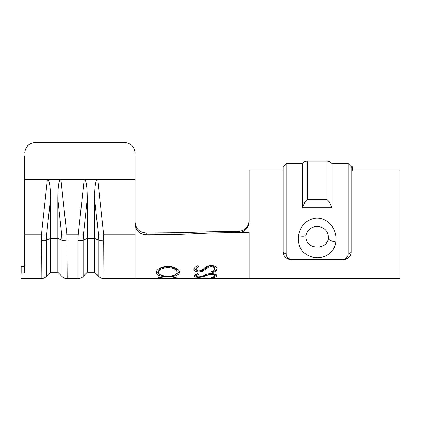 <?xml version="1.0" encoding="UTF-8"?>
<svg xmlns="http://www.w3.org/2000/svg" width="421" height="421" viewBox="0 0 421 421"><rect width="100%" height="100%" fill="white"/><g stroke="black" fill="none" stroke-linecap="round" stroke-linejoin="round"><path stroke-width="0.63" d="M21.05 278.555L41.158 278.555L41.432 234.802L24.728 234.802L24.728 271.908C24.555 272.713 23.576 273.145 21.787 273.203L21.787 266.514C23.571 266.456 24.555 266.025 24.728 265.209C24.555 266.025 23.576 266.456 21.787 266.514L21.05 266.514L21.05 273.203L21.787 273.203M46.62 234.771A7.357 1.879 -173.9 0 1 41.432 234.802L47.405 179.399C49.41 179.693 50.431 186.219 50.478 198.97L46.62 234.771L46.347 240.291L50.478 238.423L50.478 198.97M77.943 240.612L78.222 234.802L66.881 234.802L67.16 278.555L77.943 278.555L77.943 240.612A7.357 2.615 0 0 0 83.132 239.854L83.132 240.291L87.268 238.423L87.268 198.97L83.411 234.771A7.357 1.879 -173.9 0 1 78.222 234.802L84.189 179.399C86.194 179.693 87.221 186.219 87.268 198.97M135.088 155.87L135.088 224.161C135.767 230.64 139.456 234.181 146.15 234.786C205.106 234.565 188.013 232.571 249.127 232.571L238.128 232.592L238.112 231.466C244.796 230.808 248.469 227.172 249.127 220.551M24.728 155.87L24.728 234.802M41.158 241.091L46.347 240.291L46.347 276.413L50.478 272.303L50.478 238.423L57.835 238.423L61.971 240.291L61.966 276.413L57.835 272.303L57.835 198.97C57.882 186.219 58.908 179.693 60.913 179.399L24.728 179.399M77.943 241.091L83.132 240.286L83.132 276.413L87.268 272.303L87.268 238.423L94.625 238.423L98.756 240.286L98.756 276.413L94.625 272.303L94.625 198.97C94.667 186.219 95.693 179.693 97.698 179.399L60.913 179.399L66.881 234.802A7.357 1.879 173.9 0 1 61.692 234.771L57.835 198.97M283.154 170.037L249.127 170.037L249.127 221.509L248.779 224.293C247.132 229.477 243.58 232.239 238.128 232.592M352.314 170.037L399.95 170.037L399.95 278.555L249.127 278.555L249.127 232.571M135.088 179.399L97.698 179.399L103.666 234.802L103.945 278.555L135.088 278.555L135.088 234.802L103.666 234.802A7.357 1.879 173.9 0 1 98.482 234.771L94.625 198.97M135.088 222.277L135.088 222.277C135.751 228.74 139.435 232.281 146.134 232.902C201.254 232.771 189.918 231.613 238.112 231.466M21.05 273.203C21.05 280.339 21.05 280.339 21.05 273.203M201.801 270.266L198.954 271.05C197.16 270.961 196.228 270.408 196.154 269.393C196.328 268.372 197.27 267.524 198.975 266.846L197.612 265.756C195.428 266.667 194.192 267.845 193.892 269.303C194.055 270.966 195.776 271.866 199.049 272.008L202.406 271.377L208.911 267.114L211.074 266.604C213.442 266.83 214.694 267.667 214.826 269.124C214.489 270.361 213.268 271.213 211.153 271.682L212.273 272.55C215.105 271.998 216.71 270.85 217.089 269.103C216.81 267.003 214.815 265.751 211.1 265.341C207.932 265.793 205.564 266.882 203.996 268.614L201.801 270.266M177.209 278.328L179.472 278.513L174.847 277.36L173.531 277.686L176.915 278.555L158.854 278.555L162.217 277.692L160.89 277.371L156.275 278.513L158.538 278.328M201.812 276.413L198.959 276.802C197.17 276.765 196.239 276.471 196.165 275.923C196.339 275.355 197.286 274.86 198.991 274.445L197.633 273.755C195.444 274.334 194.202 275.039 193.902 275.866C194.065 276.755 195.781 277.218 199.054 277.26L202.412 276.976L208.932 274.645L211.095 274.339C213.463 274.503 214.71 274.997 214.836 275.829C214.5 276.502 213.273 276.939 211.163 277.134L212.279 277.523C215.11 277.328 216.72 276.76 217.099 275.823C216.831 274.608 214.842 273.85 211.126 273.545C207.958 273.845 205.585 274.503 204.006 275.513L201.812 276.413M214.842 278.434L217.104 278.539C216.915 278.297 210.647 277.744 205.511 277.834C200.333 277.76 194.128 278.302 193.902 278.539L196.165 278.439M156.265 272.603C156.986 275.35 160.89 276.676 167.968 276.586C175.047 276.639 178.878 275.25 179.467 272.429C179.635 269.64 174.12 266.183 167.837 266.361C161.475 266.277 156.038 269.829 156.265 272.603M135.088 153.081C134.467 146.55 130.789 143.003 124.053 142.445L35.764 142.445C29.044 142.993 25.365 146.54 24.728 153.081M124.053 142.445L35.764 142.445M103.945 241.091L98.756 240.291L98.482 234.771M156.386 272.04L160.238 274.76M167.968 275.523L167.968 276.586M175.583 274.713L179.346 271.924M158.528 272.555L158.528 271.561C158.996 268.814 162.096 267.177 167.832 266.651C173.631 267.093 176.757 268.703 177.199 271.492L177.204 272.476C176.767 274.829 173.689 276.013 167.958 276.044C162.206 276.044 159.064 274.881 158.528 272.555C158.996 269.75 162.101 268.082 167.837 267.546C173.641 267.993 176.767 269.64 177.204 272.476M167.832 266.651L167.837 267.546M196.165 278.539L205.501 278.113L214.842 278.539L196.502 278.555L196.165 278.197M205.501 277.834L205.501 278.113M214.842 278.186L214.842 278.539M211.053 277.928L211.053 278.213M197.738 273.808L196.16 274.871L196.165 275.923M194.286 275.355L196.186 275.96M199.049 276.797L199.054 277.26M202.412 275.902L202.412 276.976M204.306 275.371L207.585 274.082M208.927 273.618L208.932 274.645M211.089 273.318L211.095 274.339M214.168 273.982L214.836 274.781L214.836 275.829M212.279 276.971L212.279 277.523M214.573 276.139L216.715 275.223M177.209 277.413L177.209 278.513M158.538 277.418L158.538 278.518M198.291 266.309L196.139 268.466L196.154 269.393M194.055 268.908L197.617 270.85M202.406 271.377L202.39 270.419L199.033 271.035L199.049 272.008M202.39 270.419L208.895 266.24L208.911 267.114M208.895 266.24L211.063 265.74L211.074 266.604M211.063 265.74C213.431 265.961 214.684 266.782 214.815 268.209L214.826 269.124M212.042 271.403L212.273 272.55M212.268 271.566C215.099 271.029 216.704 269.903 217.078 268.193M329.38 202.038L326.959 199.48L307.404 199.48L304.983 202.038L302.467 207.811L331.895 207.811L329.38 202.038L304.983 202.038M298.484 235.849C299.236 230.671 301.568 226.266 305.467 222.641C313.271 216.631 321.081 216.631 328.89 222.641C334.479 228.103 336.811 234.565 335.879 242.028C334.821 251.974 324.744 259.362 314.003 257.552C302.657 254.689 297.484 247.453 298.484 235.849A7.725 1.7 9.4 0 0 305.962 235.634C305.82 242.812 309.561 246.627 317.181 247.085C323.196 246.916 326.938 244.175 328.401 238.86C328.533 231.429 324.791 227.266 317.181 226.366C311.161 226.787 307.425 229.877 305.962 235.634M351.209 167.179L352.314 167.179L352.314 166.642L351.209 166.642L351.209 252.479C350.73 256.947 347.667 259.383 342.01 259.799L292.348 259.799C286.727 259.41 283.665 256.968 283.154 252.479L283.154 166.642L286.201 163.411L286.201 254.2C286.554 257.494 288.606 259.273 292.348 259.536L342.01 259.536C345.762 259.268 347.809 257.489 348.162 254.2L348.162 163.411L331.895 163.411L331.895 207.811M348.162 254.2L351.209 252.479M286.201 163.411L302.467 163.411L302.467 207.811M283.154 252.479L286.201 254.2M352.314 167.179L352.314 170.537M41.153 240.612A7.357 2.615 0 0 0 46.342 239.854M83.411 234.771L83.132 239.854M135.088 234.802L135.088 224.161M146.134 232.902L146.15 234.786M67.16 241.091L61.971 240.291L61.692 234.771M205.411 274.939L205.411 275.992M205.39 268.54L205.401 269.466M335.879 242.028A7.725 2.494 -170.4 0 1 328.401 238.86M292.348 259.799L292.348 259.536M342.01 259.536L342.01 259.799M326.959 199.48L326.959 161.206L307.404 161.206L307.404 199.48M179.251 278.555L194.16 278.555M156.496 278.555L135.088 278.555M216.847 278.555L249.127 278.555M57.835 272.303L50.478 272.303M94.625 272.303L87.268 272.303M98.756 276.413C100.203 277.813 101.935 278.523 103.945 278.555M77.943 278.555C79.958 278.523 81.685 277.813 83.132 276.413M61.966 276.413C63.413 277.813 65.144 278.523 67.16 278.555M41.158 278.555C43.168 278.523 44.9 277.813 46.347 276.413M351.209 166.642L348.162 163.411M326.959 161.206C328.917 161.243 330.564 161.974 331.895 163.411M302.467 163.411C303.799 161.974 305.441 161.243 307.404 161.206"/></g></svg>
